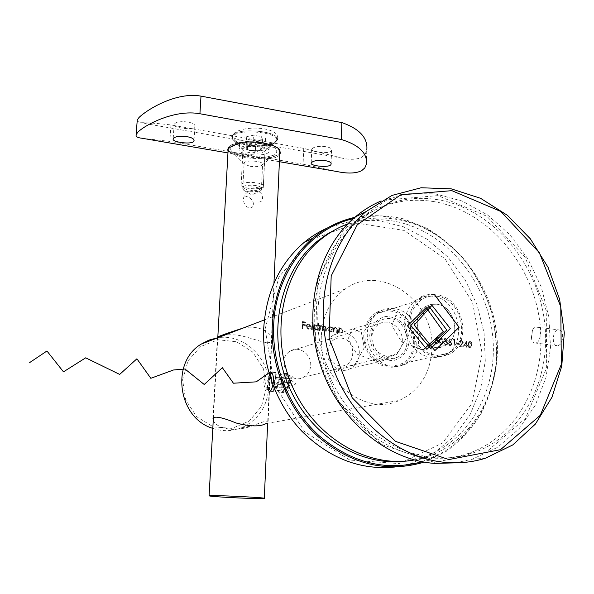 <?xml version="1.0" encoding="UTF-8"?>
<svg xmlns="http://www.w3.org/2000/svg" width="594" height="594" viewBox="0 0 594 594"><rect width="100%" height="100%" fill="white"/><g stroke="black" fill="none" stroke-linecap="round" stroke-linejoin="round"><path stroke-width="0.45" stroke-dasharray="2.97 2.23" d="M463.877 345.545L467.092 340.785L467.062 345.248L467.708 345.329L467.701 345.99L467.055 345.916L467.04 347.401L466.535 347.342L466.55 345.857L463.617 345.604L466.995 340.778M456.935 344.075L456.942 343.414L459.117 343.666L459.11 344.327L456.675 344.141L456.942 343.414M449.487 338.884L451.819 339.159L451.811 339.82L449.881 339.597L449.554 341.26L450.23 341.216L451.989 343.547L450.95 345.463L449.985 345.604L448.27 343.57L450.022 344.943L450.698 344.839L451.485 343.458L450.126 341.869L448.871 342.055L449.235 338.944L451.819 339.159M441.297 344.602L439.864 343.525L439.426 340.956L440.585 337.897L441.951 337.934L442.827 338.84L443.31 341.409L442.099 344.475L440.755 344.609L439.783 343.867L439.426 340.956M338.684 332.61L338.84 327.688L339.397 327.754L339.367 328.638L341.105 327.866L342.701 330.554L342.627 333.063L342.07 332.996L342.114 329.559L340.993 328.46L339.419 329.581L339.233 332.67L338.461 332.677L338.84 327.688M331.808 326.863L332.365 326.93L332.202 331.86L331.645 331.794L331.675 330.94L329.796 331.667L327.524 328.824L328.608 326.863L329.989 326.566L331.779 327.777L331.586 326.938L332.365 326.93M317.953 323.24L318.518 323.307L318.265 330.257L317.701 330.19L317.738 329.328L315.837 330.064L313.55 327.205L314.612 325.252L316.038 324.933L317.849 326.195L317.738 323.314L318.518 323.307M308.316 328.579L310.038 327.732L310.528 328.074L309.793 328.898L308.36 329.202L306.148 326.373L307.195 324.361L308.568 324.057L310.38 325.252L310.811 327.034L306.704 326.552L308.1 328.653L310.038 327.732M422.089 461.724L444.951 451.299C458.783 441.513 470.448 429.351 479.945 414.805C487.993 399.235 493.347 382.499 496.005 364.605C497.067 346.428 495.396 328.385 490.986 310.491C485.09 293.042 476.856 276.96 466.268 262.236C454.521 248.611 441.179 237.355 426.24 228.482C410.662 221.206 394.535 216.981 377.873 215.822L353.296 218.622M369.661 336.182C370.545 326.076 376.893 318.339 385.662 316.528C391.684 316.476 397.186 318.562 402.175 322.772C406.333 327.992 408.672 333.984 409.177 340.733C408.405 350.712 402.242 358.538 393.48 360.528C387.414 360.684 381.845 358.642 376.752 354.41C372.505 349.116 370.144 343.035 369.661 336.182M302.175 328.4L302.443 321.592L305.509 321.948L305.479 322.646L302.977 322.349L302.895 324.443L305.398 324.74L305.375 325.438L302.866 325.141L302.74 328.46L301.96 328.467L302.443 321.592M311.768 329.507L312.028 322.542L312.593 322.609L312.333 329.566L311.553 329.573L312.028 322.542M319.542 330.398L319.721 325.453L320.277 325.512L320.248 326.373L321.851 325.609L323.255 326.975L324.963 325.98L326.418 328.504L326.321 331.185L325.764 331.118L325.861 328.437L324.844 326.574L324.034 326.759L323.218 330.821L322.661 330.761L322.75 328.244L321.733 326.21L320.923 326.403L320.107 330.464L319.327 330.472L319.721 325.453M333.464 332.009L333.628 327.079L334.184 327.146L334.155 328.029L335.9 327.257L337.503 329.945L337.422 332.462L336.865 332.395L336.917 328.95L335.788 327.851L334.207 328.972L334.021 332.068L333.241 332.076L333.628 327.079M436.308 337.333L438.662 337.607L438.647 338.276L436.701 338.045L436.367 339.723L437.043 339.679L438.818 342.018L437.778 343.933L436.79 344.082L435.06 342.04L436.828 343.421L437.518 343.31L438.305 341.936L436.939 340.332L435.669 340.518L436.048 337.399L438.662 337.607M445.782 338.944L444.067 339.746L444.973 338.409L445.782 338.283L447.431 340.162L446.747 341.416L447.683 343.235L446.681 344.958L445.686 345.107L443.807 342.968L444.758 343.978L446.495 344.334L447.171 343.235L445.433 341.654L445.441 340.993L446.436 340.852L446.918 340.102L445.782 338.944L444.921 339.1L444.579 339.805M453.489 340.02L453.823 339.389L454.878 339.516L454.804 345.99L454.299 345.931L454.358 340.117L453.229 340.08L453.823 339.389M461.612 340.808L459.786 342.085L460.796 340.273L461.642 340.147L463.327 342.263L460.744 346.012L463.365 346.317L463.357 346.978L459.526 346.54L462.823 342.255L461.612 340.808L460.721 340.963L460.291 342.144M470.069 347.921L468.666 346.851L468.221 344.312L469.379 341.26L470.671 341.312L471.539 342.203L472.03 344.758L470.827 347.802L469.527 347.921L468.569 347.193L468.221 344.312M354.722 217.382C371.05 214.738 387.392 215.251 403.757 218.919L427.197 228.46C441.973 237.452 455.16 248.752 466.765 262.377C477.227 277.064 485.387 293.08 491.231 310.424C495.626 328.207 497.334 346.146 496.361 364.226C493.822 382.046 488.624 398.745 480.784 414.33C471.51 428.92 460.083 441.216 446.51 451.21L423.997 462.08M394.602 467.025L410.796 463.61L434.615 452.68L454.818 435.758L470.411 413.951L480.702 388.565L485.291 361.004L484.051 332.692L477.138 305.056L464.924 279.462L448.017 257.165L427.227 239.3L403.556 226.834L378.148 220.508L352.324 220.827L327.465 227.955M265.124 328.928L279.024 276.774L312.147 239.241L356.846 223.144L403.987 230.398L444.884 258.642L472.52 302.279L482.165 353.593L471.799 403.601L442.589 443.013L399.235 463.602L349.866 460.068L304.833 431.979L274.272 384.801L265.124 328.928M321.376 335.32C322.639 314.924 330.65 299.443 345.426 288.862C380.828 262.867 434.466 300.638 431.994 347.891C430.769 372.965 419.899 390.466 399.391 400.401C364.597 417.077 318.302 379.314 321.376 335.32M212.801 428.371C222.639 431.615 232.254 431.407 241.647 427.725C258.16 420.092 267.196 406.756 268.755 387.719C270.79 359.11 244.149 332.922 217.397 337.838M283.212 384.192L284.073 392.226C287.065 393.911 289.308 390.622 290.793 382.343C290.934 379.7 290.317 377.16 288.929 374.725C288.12 373.314 287.013 373.025 285.625 373.871C284.259 375.014 283.457 378.46 283.212 384.192L282.603 383.924C282.692 379.885 283.331 377.071 284.504 375.482L285.781 375.089C291.216 375.66 288.246 392.382 283.984 391.067L283.249 390.466L282.603 383.924M213.246 420.359C215.065 424.866 220.782 427.851 230.398 429.299C237.942 429.596 245.218 428.467 252.227 425.891C261.538 422.126 266.847 420.582 268.139 421.28L266.298 423.455L399.391 400.401M243.221 328.022C259.912 324.146 273.745 334.303 271.77 340.31C270.173 347.297 251.611 336.531 235.276 334.927C225.802 334.429 219.988 335.053 217.842 336.798M266.357 387.726L261.434 406.519L249.265 421.049L232.106 428.378L213.305 426.886L196.673 416.721L185.677 399.888L182.603 379.863L188.031 360.773L200.757 346.488L218.087 339.761L236.561 341.765L252.599 351.952L263.201 368.31L266.357 387.726M263.788 382.12C264.835 376.574 266.52 373.671 268.852 373.411C270.894 373.656 270.315 390.696 267.048 389.486C265.065 388.788 263.981 386.33 263.788 382.12M310.692 365.288C311.508 354.343 299.228 345.493 290.592 350.891C275.653 358.501 288.699 385.484 303.371 377.309C307.863 374.836 310.306 370.827 310.692 365.288M402.301 340.874C403.022 328.148 388.981 317.708 379.284 323.893C374.673 326.782 372.193 331.274 371.859 337.377C371.094 349.859 384.593 360.298 394.238 354.804C399.279 351.967 401.967 347.319 402.301 340.874M302.227 321.666L305.509 321.948M305.294 322.022L305.479 322.646M305.264 322.72L302.977 322.349M302.762 322.431L302.895 324.443M302.68 324.517L305.398 324.74M305.182 324.814L305.375 325.438M305.16 325.512L302.866 325.141M302.658 325.215L302.74 328.46M302.524 328.534L301.96 328.467M309.823 327.799L310.528 328.074M310.313 328.14L309.578 328.965L308.36 329.202M308.145 329.269L306.148 326.373M305.932 326.448L306.742 324.777M306.526 324.851L308.568 324.057M308.353 324.131L310.38 325.252M310.165 325.326L310.811 327.034M310.595 327.101L306.704 326.552M306.489 326.626L308.1 328.653M306.571 326.024L310.053 326.425L308.36 324.747L307.291 324.977L306.571 326.024L310.268 326.358L308.576 324.673L307.506 324.903L306.786 325.95M311.813 322.616L312.593 322.609M312.377 322.683L312.333 329.566M312.117 329.64L311.553 329.573M318.295 323.381L318.265 330.257M317.486 330.257L317.738 329.328M317.515 329.403L315.837 330.064M315.622 330.13L313.55 327.205M313.328 327.279L314.389 325.326L316.038 324.933M315.822 325.007L317.849 326.195M317.634 326.269L317.738 323.314M315.659 329.529L316.817 329.262L317.575 327.791L315.808 325.616L314.686 325.868L313.892 327.346L315.659 329.529L317.033 329.187L317.79 327.725L316.023 325.542L314.902 325.794L314.107 327.279L315.882 329.455M319.505 325.527L320.277 325.512M320.062 325.586L320.248 326.373M320.032 326.448L320.909 325.75M320.686 325.824L321.851 325.609M321.636 325.683L323.255 326.975M323.039 327.049L324.963 325.98M324.74 326.047L326.195 328.579L326.321 331.185M325.542 331.192L325.638 328.512L324.844 326.574M324.621 326.641L323.819 326.834L323.062 328.972L323.218 330.821M322.438 330.828L322.527 328.319L321.733 326.21M321.517 326.284L320.708 326.477L319.958 328.452L320.107 330.464M319.884 330.539L319.327 330.472M332.143 327.004L332.202 331.86M331.422 331.868L331.675 330.94M331.452 331.014L329.796 331.667M329.573 331.742L327.524 328.824M327.301 328.898L328.385 326.938L329.989 326.566M329.767 326.633L331.779 327.777M331.556 327.851L331.586 326.938M329.611 331.133L330.732 330.888L331.504 329.41L329.752 327.242L328.668 327.48L327.858 328.972L329.611 331.133L330.955 330.813L331.727 329.336L329.974 327.168L328.883 327.405L328.081 328.898L329.833 331.066M333.405 327.153L334.184 327.146M333.962 327.212L334.155 328.029M333.932 328.103L335.9 327.257M335.677 327.331L337.281 330.019L337.422 332.462M336.642 332.469L336.917 328.95M336.694 329.024L335.788 327.851M335.558 327.918L334.682 328.111L334.207 328.972M333.984 329.046L334.021 332.068M333.798 332.143L333.241 332.076M338.617 327.762L339.397 327.754M339.167 327.821L339.367 328.638M339.144 328.712L341.105 327.866M340.882 327.94L342.478 330.62L342.627 333.063M341.847 333.071L342.114 329.559M341.892 329.633L340.993 328.46M340.763 328.527L339.902 328.712L339.419 329.581M339.196 329.655L339.233 332.67M339.011 332.744L338.461 332.677M438.402 337.674L438.647 338.276M438.394 338.342L436.701 338.045M436.442 338.112L436.367 339.723M436.115 339.79L437.043 339.679M436.79 339.738L438.818 342.018M438.565 342.085L437.526 344L436.79 344.082M436.531 344.149L435.06 342.04M434.808 342.107L435.573 342.099M435.32 342.166L436.828 343.421M436.575 343.481L437.266 343.369L438.305 341.936M438.053 341.996L436.939 340.332M436.687 340.399L435.669 340.518M435.417 340.585L436.048 337.399M439.166 341.023L440.325 337.956L441.379 337.763M441.127 337.83L442.567 338.899L443.31 341.409M443.057 341.476L441.839 344.535L441.038 344.668M442.545 341.416L441.134 338.498L440.577 338.595L439.679 341.082L441.067 344L442.307 343.028L442.797 341.35L441.394 338.432L440.83 338.528L439.939 341.015L441.32 343.933L442.56 342.961L442.797 341.35M443.807 339.813L444.713 338.476L445.782 338.283M445.53 338.342L447.431 340.162M447.171 340.228L446.747 341.416M446.488 341.483L447.356 342.047M447.104 342.107L447.683 343.235M447.431 343.302L446.428 345.017L445.686 345.107M445.433 345.173L443.807 342.968M443.547 343.035L444.319 343.028M444.06 343.094L444.758 343.978M444.498 344.045L445.708 344.446M445.448 344.505L446.235 344.401L447.171 343.235M446.918 343.302L445.433 341.654M445.181 341.721L445.441 340.993M445.188 341.053L446.918 340.102M446.658 340.162L445.53 339.011M451.559 339.219L451.811 339.82M451.551 339.887L449.881 339.597M449.621 339.657L449.554 341.26M449.294 341.327L450.23 341.216M449.97 341.283L451.989 343.547M451.73 343.607L450.69 345.53L449.985 345.604M449.725 345.663L448.27 343.57M448.01 343.636L448.782 343.629M448.522 343.696L450.022 344.943M449.762 345.003L450.438 344.899L451.485 343.458M451.225 343.525L450.126 341.869M449.866 341.936L448.871 342.055M448.611 342.122L449.235 338.944M453.571 339.456L454.878 339.516M454.618 339.582L454.804 345.99M454.039 345.998L454.358 340.117M454.098 340.184L453.229 340.08M456.682 343.473L459.117 343.666M458.858 343.726L459.11 344.327M458.85 344.394L456.675 344.141M459.526 342.144L460.536 340.332L461.642 340.147M461.382 340.214L463.327 342.263M463.068 342.33L460.744 346.012M460.476 346.072L463.365 346.317M463.105 346.376L463.357 346.978M463.097 347.037L459.526 346.54M459.266 346.599L461.738 344.112M461.479 344.178L462.823 342.255M462.563 342.322L461.352 340.867M466.832 340.852L467.062 345.248M466.795 345.314L467.708 345.329M467.441 345.389L467.701 345.99M467.441 346.05L467.055 345.916M466.787 345.975L467.04 347.401M466.275 347.408L466.55 345.857M466.283 345.916L463.617 345.604M464.612 345.062L466.29 345.255L466.312 342.456L464.612 345.062L466.557 345.196L466.58 342.389L464.879 344.995M467.953 344.372L469.111 341.32L470.121 341.142M469.854 341.208L471.272 342.27L472.03 344.758M471.762 344.817L470.559 347.861L469.802 347.98M471.265 344.758L469.869 341.869L469.349 341.951L468.458 344.431L469.824 347.319L471.035 346.354L471.525 344.698L470.129 341.802L469.616 341.892L468.725 344.372L470.092 347.26L471.302 346.287L471.525 344.698M455.665 462.83L472.289 459.207L497.609 447.319L518.956 428.92L535.305 405.234L545.953 377.665L550.512 347.735L548.878 316.981L541.245 286.932L528.014 259.036L509.845 234.645L487.57 214.983L462.258 201.091L435.112 193.815L407.506 193.711L380.932 201.01M557.818 345.589C563.372 344.906 564.538 330.65 558.954 329.915C553.051 328.274 550.965 344.706 556.63 345.589L557.818 345.589M434.244 462.325L381.133 444.319L338.164 401.165L315.295 342.055L317.552 280.383L343.644 229.67L386.946 199.881L437.964 195.619L486.85 216.238L525.074 257.061L546.257 310.64L546.651 367.768L525.534 418.332L485.795 452.472L434.244 462.325M435.855 347.2C417.485 346.139 410.016 314.56 426.076 306.311L431.066 304.388L436.449 304.21C455.167 305.62 462.013 338.023 445.062 345.567L435.855 347.2M343.391 332.855L338.595 333.063L334.125 334.771C315.525 344.416 332.135 378.757 350.453 368.525C365.674 361.894 360.061 333.895 343.391 332.855M341.201 338.083C357.113 339.731 356.333 367.604 340.317 365.852C324.183 364.3 325.185 336.063 341.201 338.083M535.788 342.946L534.288 342.857L533.063 342.07L531.4 338.81L532.499 330.116C533.768 327.873 535.253 326.878 536.946 327.153C542.136 327.836 541.089 342.218 535.788 342.946M279.833 152.123C278.816 157.395 259.786 160.135 244.587 157.373C234.712 155.546 229.225 152.888 228.141 149.406M228.111 149.109L228.207 148.3C229.277 145.396 234.021 143.414 242.426 142.36M245.515 156.69C238.565 155.45 233.932 153.631 231.623 151.232C227.005 146.354 240.169 141.758 256.051 143.013C273.827 145.382 280.145 149.183 275.007 154.433C268.109 157.729 258.279 158.479 245.515 156.69M249.933 166.275C255.086 166.981 259.021 166.691 261.739 165.407L262.593 164.486C264.085 160.967 244.646 159.541 244.104 163.135L244.409 164.144L249.933 166.275M248.648 191.78L243.837 190.34L242.775 188.833C243.302 185.469 262.845 186.865 261.353 190.154L259.452 191.446L248.648 191.78M233.242 134.266L231.838 135.974C228.742 139.449 275.802 149.027 277.457 139.323C281.318 126.522 241.305 124.458 233.242 134.266M366.409 164.196L366.802 150.096L365.191 154.128L361.998 157.083C357.224 159.593 350.608 159.949 342.137 158.145L303.727 148.381L170.938 124.926C156.526 123.277 146.384 122.55 140.511 122.735L137.155 121.131M174.591 123.871C177.792 119.773 196.54 121.829 194.862 126.544C194.186 130.814 172.587 127.792 174.116 124.584L174.591 123.871M312.6 148.329C316.602 144.891 333.034 146.139 331.541 150.386C330.895 154.581 310.254 152.086 311.739 149.28L312.6 148.329M279.715 154.648C277.598 157.7 272.46 158.917 264.285 158.316L230.027 152.458L228.044 151.218M243.837 142.218L277.94 148.196M141.892 138.231L169.839 141.409L170.938 124.926M303.727 148.381L303.089 164.219L169.839 141.409M303.089 164.219L336.791 171.495M233.219 134.623L231.809 136.561L232.692 139.382C237.674 145.931 266.973 148.092 275.111 142.545L277.428 139.976C281.029 131.965 241.149 127.042 233.219 134.623M240.043 147.965L239.085 149.22C236.828 155.16 267.961 157.447 268.956 151.433C271.25 146.347 245.315 143.199 240.043 147.965M264.285 158.316C272.542 157.514 277.71 155.754 279.789 153.029M280.212 152.094L278.423 148.277M243.34 142.129C234.184 143.132 229.017 145.174 227.836 148.27L227.821 149.614M228.096 150.341L230.027 152.458M240.273 143.54L239.323 144.81L239.872 146.584C243.043 150.817 262.422 152.242 267.686 148.649L269.164 147.022C271.458 141.884 245.545 138.721 240.273 143.54M262.021 149.992L258.665 150.668L259.63 150.423L261.442 148.626L262.021 149.992L262.533 139.456L255.843 140.845L247.965 139.456L246.703 136.65L253.415 135.239L261.367 136.65L262.533 139.456M260.855 147.253L261.442 148.626L256.875 146.562L260.855 147.253L261.367 136.65M252.881 145.864L256.875 146.562L249.51 146.555L252.881 145.864L253.415 135.239M246.154 147.238L249.51 146.555L246.792 148.611L246.154 147.238L246.703 136.65M247.423 149.97L246.792 148.611L247.832 149.547L251.381 150.653L247.423 149.97L247.965 139.456M232.766 138.053L232.566 136.278C233.791 127.064 280.427 130.598 276.707 139.583C275.527 147.728 235.796 146.339 232.766 138.053M232.714 139.107L232.506 137.333C233.732 128.148 280.383 131.675 276.656 140.63L274.421 143.109C266.55 148.478 238.164 146.376 233.36 140.05L232.714 139.107M243.087 149.666L242.998 148.827C243.644 144.357 266.921 146.087 265.117 150.468L264.04 151.648C260.157 154.299 245.716 153.237 243.399 150.126L243.087 149.666M261.018 187.771C259.749 184.274 240.073 184.452 243.488 187.919C245.159 190.273 257.365 191.142 260.335 189.115L261.018 187.771M263.342 185.632L263.402 186.338L262.474 187.325C258.754 189.865 243.54 188.781 241.439 185.825L241.127 184.749C241.572 181.096 262.221 181.913 263.342 185.632M255.316 151.336L251.381 150.653L258.665 150.668L255.316 151.336L255.843 140.845M278.593 381.719L277.955 384.244L278.163 379.469L278.593 381.719L289.159 382.736L287.867 387.771L285.684 388.283L284.801 383.798L286.078 378.801L288.261 378.252L289.159 382.736M277.725 377.22L278.163 379.469L276.648 377.502L277.725 377.22L288.261 378.252M275.579 377.777L276.648 377.502L274.948 380.286L275.579 377.777L286.078 378.801M274.309 382.796L274.948 380.286L274.74 385.038L274.309 382.796L284.801 383.798M275.163 387.288L274.74 385.038L275.022 386.048L276.232 387.028L275.163 387.288L285.684 388.283M281.831 379.15C280.68 384.608 280.947 388.803 282.647 391.743L283.835 392.597L285.12 392.307C288.536 390.496 289.976 377.554 287.125 374.391L285.966 373.567C284.288 373.44 282.907 375.304 281.831 379.15M270.359 390.6L271.517 391.453C276.024 392.946 278.282 372.861 273.671 372.349L272.46 372.609C269.089 374.346 267.575 387.31 270.359 390.6M284.652 380.286C285.811 376.462 287.162 375.26 288.684 376.685C290.563 381.734 290.058 386.263 287.162 390.28C284.429 390.444 283.59 387.11 284.652 380.286M267.976 387.169L268.013 387.221C271.413 391.342 273.455 373.173 269.32 375.631C266.906 378.979 266.461 382.826 267.976 387.169M277.309 386.768L276.232 387.028L277.955 384.244L277.309 386.768L287.867 387.771M414.389 459.949L425.586 457.187C474.717 441.691 504.002 385.677 496.205 330.531C488.706 275.312 446.057 227.205 395.79 219.231C379.328 216.669 363.305 218.236 347.735 223.923M393.822 308.657C388.61 308.034 383.761 309.058 379.276 311.716C367.203 320.953 364.233 333.687 370.366 349.903C379.21 364.649 390.689 369.505 404.804 364.478C428.341 354.455 419.52 310.521 393.822 308.657M402.799 461.315L421.733 457.491C470.648 442.092 499.866 386.375 492.144 331.534C484.711 276.611 442.27 228.787 392.226 220.886C373.136 217.953 354.818 220.515 337.273 228.571M390.206 309.816C385.016 309.207 380.19 310.224 375.727 312.867C363.699 322.059 360.736 334.719 366.832 350.846C375.623 365.496 387.05 370.322 401.106 365.325C424.539 355.346 415.785 311.664 390.206 309.816M437.904 199.71C408.724 195.122 382.336 202.212 358.731 220.99C317.701 254.44 304.759 325.72 332.529 382.64C359.934 439.768 421.903 469.824 471.242 453.541C522.765 437.036 552.836 377.39 544.149 318.726C535.766 259.972 490.755 208.613 437.904 199.71M436.583 294.899C431.088 294.216 426.002 295.27 421.302 298.084C409.303 305.264 405.004 324.049 412.229 338.78C421.666 354.559 433.783 359.793 448.589 354.484C473.24 343.874 463.595 297.03 436.583 294.899M433.843 201.596C404.796 197.052 378.527 204.121 355.026 222.802C314.174 256.081 301.262 326.923 328.853 383.472C356.073 440.221 417.708 470.084 466.832 453.898C518.124 437.481 548.128 378.185 539.53 319.862C531.236 261.449 486.449 210.402 433.843 201.596M432.454 296.228C426.989 295.545 421.918 296.606 417.248 299.398C405.301 306.541 401.002 325.222 408.182 339.857C417.56 355.531 429.625 360.729 444.364 355.45C468.911 344.891 459.348 298.337 432.454 296.228M436.56 296.228C431.333 295.574 426.477 296.584 422 299.25C409.882 308.613 406.972 321.592 413.283 338.201C422.319 353.311 433.924 358.308 448.099 353.2C471.643 343.02 462.392 298.255 436.56 296.228M436.449 304.21L431.066 304.388L426.076 306.311C405.331 317.255 424.68 357.254 445.062 345.567C462.013 338.023 455.167 305.62 436.449 304.21M390.184 311.056C385.231 310.476 380.628 311.442 376.373 313.951C364.842 322.742 361.991 334.86 367.827 350.297C376.254 364.337 387.191 368.941 400.653 364.129C423.032 354.559 414.634 312.808 390.184 311.056M390.013 318.503L384.912 318.703L380.175 320.522C360.469 330.821 378.452 367.998 397.839 357.024C413.951 349.933 407.729 319.728 390.013 318.503M336.1 371.495L354.908 364.538L364.285 347.757L361.345 332.395L352.279 328.809L348.158 338.832L356.779 354.031L376.41 361.575L396.822 354.321L407.365 336.353L404.856 319.617L395.834 315.288L391.951 325.638L401.581 341.854L422.95 350.111M434.474 294.713C429.328 293.985 424.42 294.899 419.75 297.468M244.528 195.879C250.987 197.431 253.928 200.713 253.356 205.717C250.891 210.922 242.382 206.222 243.637 197.787C245.738 189.493 257.098 187.793 261.635 194.104C263.654 199.577 262.288 202.242 257.536 202.086M290.852 380.026L296.146 383.858L287.08 387.451L292.285 376.388L285.751 392.389L286.397 373.708L285.655 391.32L280.323 377.339L284.749 384.667L275.943 384.622L281.497 376.685L274.027 390.592L275.987 372.579L273.723 391.052L269.795 374.836M269.416 375.571L267.56 386.397M270.344 372.015L267.27 374.064M263.239 187.786L265.615 138.06M410.796 463.61L421.606 462.837M241.647 427.725L252.227 425.891M264.367 319.914L345.426 288.862M268.139 421.28L271.77 340.31M212.979 418.087L217.397 337.912M267.048 389.486L283.984 391.067M268.852 373.411L285.781 375.089M284.066 392.226L283.249 390.466M284.504 375.482L285.625 373.871M303.371 377.309L394.238 354.804M290.592 350.891L379.284 323.893M472.289 459.207L485.291 458.278M350.453 368.525L397.839 357.024M334.125 334.771L380.175 320.522M534.615 342.953L556.63 345.589M536.946 327.153L558.954 329.915M532.499 330.116L531.288 338.29M228.207 148.3L228.163 149.042M217.812 337.251L213.409 417.367M273.945 283.301L267.664 423.218M261.739 165.407L275.007 154.433M244.409 164.144L231.623 151.232M261.353 190.154L262.593 164.486M242.775 188.833L244.104 163.135M243.837 190.34L251.797 194.899L259.452 191.446M342.137 158.145L140.511 122.735M279.403 161.702L227.948 152.918M174.116 124.584L173.166 138.996M194.862 126.544L194 140.444M311.739 149.28L311.204 163.098M331.541 150.386L331.081 163.692M231.838 135.974L231.809 136.561M277.457 139.323L277.428 139.976M227.836 148.27L227.754 149.777M267.686 148.649L275.111 142.545M239.872 146.584L232.692 139.382M239.323 144.81L239.085 149.22M269.164 147.022L268.956 151.433M264.04 151.648L274.421 143.109M243.399 150.126L233.36 140.05M276.656 140.63L276.707 139.583M232.506 137.333L232.566 136.278M260.335 189.115L262.474 187.325M243.488 187.919L241.439 185.825M263.402 186.338L265.117 150.468M241.127 184.749L242.998 148.827M247.832 149.547L253.898 152.858L259.63 150.423M285.966 373.567L273.671 372.349M283.835 392.597L271.517 391.453M268.013 387.221L270.418 390.681M269.32 375.631L272.46 372.609M288.684 376.685L287.125 374.391M287.162 390.28L285.12 392.307M275.928 378.051L273.797 382.009L275.022 386.048M425.586 457.187L421.733 457.491M379.276 311.716L375.727 312.867M404.804 364.478L401.106 365.325M358.731 220.99L355.026 222.802M471.242 453.541L466.832 453.898M421.302 298.084L417.248 299.398M448.589 354.484L444.364 355.45M422 299.25L376.373 313.951M448.099 353.2L400.653 364.129"/><path stroke-width="0.89" d="M353.296 218.622C310.12 228.549 275.586 272.327 273.678 325.111C271.881 365.941 289.404 408.754 319.075 435.699C351.5 462.934 385.84 471.606 422.089 461.724M423.997 462.08L421.606 462.837C385.105 472.713 350.542 463.929 317.931 436.486C288.09 409.333 270.478 366.246 272.297 325.148C274.747 288.409 288.283 259.4 312.897 238.127C325.438 227.732 339.382 220.812 354.722 217.382M327.465 227.955C319.023 231.667 311.167 236.561 303.89 242.627C279.574 263.602 266.186 292.159 263.714 328.296C262.043 365.473 276.403 404.425 301.804 431.162C329.388 458.375 360.32 470.329 394.602 467.025M217.397 337.838L208.991 340.095L201.195 344.119C170.404 362.162 177.732 418.102 212.801 428.371M266.298 423.455C260.395 426.819 250.349 426.67 236.167 423.01C222.928 417.604 215.199 415.963 212.979 418.087L213.246 420.359M217.842 336.798L217.426 337.281C219.832 335.796 228.43 332.714 243.221 328.022M380.932 201.01C371.681 204.997 363.083 210.335 355.13 217.04C318.154 248.01 302.48 308.813 320.055 363.914C337.503 419.037 385.974 460.127 434.801 463.417L455.665 462.83M447.297 462.548C397.772 459.192 348.47 417.292 330.658 361.115C312.704 304.96 328.512 243.057 365.963 211.627L392.018 195.411L421.079 187.763L451.217 188.847L480.576 198.307L507.462 215.355L530.375 238.84L548.084 267.359L559.622 299.287L564.3 332.84L561.761 366.119L552.004 397.178L535.394 424.064L512.741 444.958L485.291 458.278C473.114 462.043 460.447 463.469 447.297 462.548M448.812 459.563L500.519 449.68L540.295 415.295L561.33 364.345L560.773 306.771L539.382 252.74L500.935 211.531L451.841 190.659L400.653 194.854L357.261 224.799L331.192 275.898L329.076 338.097L352.183 397.75L395.441 441.342L448.812 459.563M242.426 142.36C259.66 140.177 282.38 146.258 279.833 152.123L273.945 283.301M227.012 497.371C215.013 496.673 209.036 496.146 209.095 495.775C210.009 494.824 268.54 497.638 264.285 498.418C263.424 498.878 243.31 498.307 227.012 497.371M279.403 161.702L336.791 171.495C347.527 173.782 355.799 173.522 361.605 170.716L364.798 167.931L366.409 164.196C367.552 153.289 359.192 145.047 341.327 139.479L341.884 122.594C359.726 128.868 368.035 138.038 366.802 150.096M341.884 122.594L200.995 96.124L199.926 113.744C174.651 109.125 144.988 124.933 137.89 132.143L136.175 134.578C135.573 136.553 137.481 137.763 141.892 138.231L227.948 152.918M137.155 121.131L137.236 120.025L138.951 117.56C146.324 110.18 175.594 91.625 200.995 96.124M228.044 151.218L227.754 149.777C228.92 147.23 234.118 144.684 243.34 142.129L243.837 142.218M277.94 148.196L278.423 148.277L280.138 153.564L279.715 154.648M341.327 139.479L199.926 113.744M173.641 138.305L173.166 138.996C171.636 142.226 193.31 145.062 193.971 140.927C195.634 136.486 176.856 134.393 173.641 138.305M312.065 162.177L311.204 163.098C309.719 165.956 330.413 168.236 331.058 164.204C332.543 160.217 316.09 158.902 312.065 162.177M279.789 153.029L280.212 152.094M227.821 149.614L228.096 150.341M347.735 223.923C337.882 227.599 328.772 232.878 320.404 239.761C282.937 270.196 269.438 332.84 291.736 384.971C313.766 437.229 367.486 468.881 414.389 459.949M337.273 228.571L326.878 234.288L317.166 241.342C280.962 270.805 266.996 330.405 286.82 381.445C306.422 432.573 356.586 466.097 402.799 461.315M422.95 350.111L443.273 331.489L426.165 307.529L407.491 325.846L426.856 349.369L446.77 330.004L429.039 306.4L410.803 325.475L430.806 348.589L450.259 328.489L431.949 305.316L414.181 325.089L434.89 350.586L459.117 327.257L434.474 294.713M269.795 374.836L269.416 375.571M267.56 386.397C269.49 402.673 277.955 374.94 270.344 372.015M267.27 374.064L256.222 381.845L233.412 383.212L222.364 367.693L204.225 384.489L184.994 369L173.478 369.995L150.824 378.296L136.902 358.791L119.676 374.413L85.685 357.826L63.469 371.844L46.941 350.995L29.7 362.555M303.89 242.627L312.897 238.127M201.195 344.119L264.367 319.914M217.397 337.912L217.426 337.281M355.13 217.04L365.963 211.627M228.163 149.042L217.812 337.251M213.409 417.367L209.095 495.775M267.664 423.218L264.293 498.307M136.175 134.578L137.236 120.025M194 140.444L193.971 140.927M331.081 163.692L331.058 164.204M280.197 152.146L280.138 153.564M320.404 239.761L317.166 241.342"/></g></svg>
